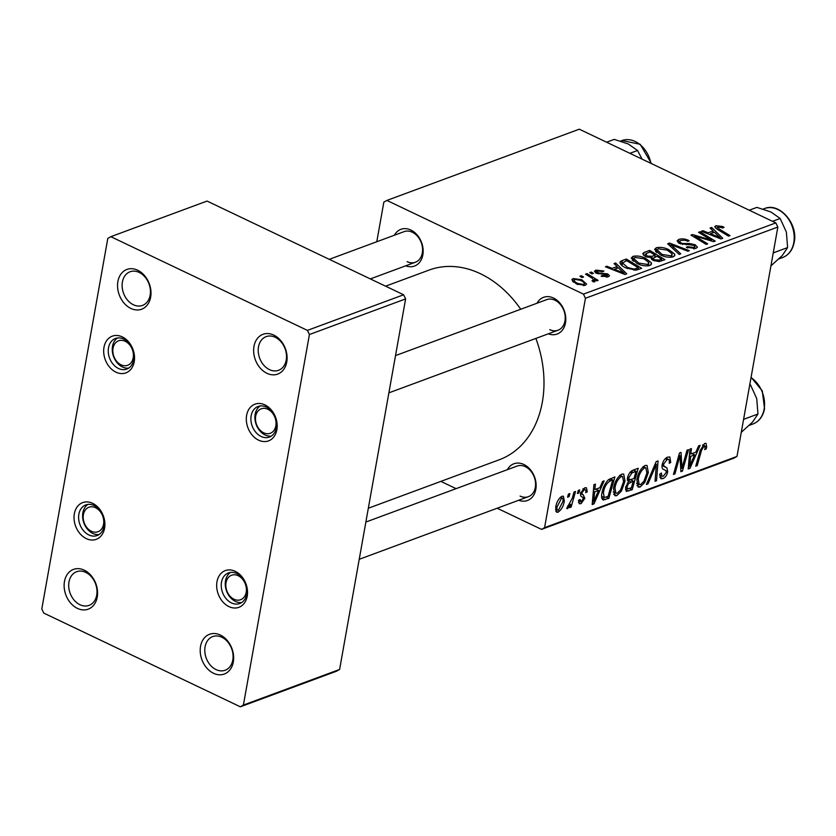<?xml version="1.0" encoding="UTF-8"?>
<svg xmlns="http://www.w3.org/2000/svg" width="836" height="836" viewBox="0 0 836 836"><rect width="100%" height="100%" fill="white"/><g stroke="black" fill="none" stroke-linecap="round" stroke-linejoin="round"><path stroke-width="1.25" d="M84.248 570.173A21.203 16.02 69.7 0 1 97.227 597.092A21.203 16.02 69.7 0 1 77.445 608.399A21.203 16.02 69.7 0 1 64.466 581.48A21.203 16.02 69.7 0 1 84.248 570.173M79.974 604.721A17.943 13.554 -110.3 0 0 89.076 605.368A17.943 13.554 -110.3 0 0 96.892 589.547A17.943 13.554 -110.3 0 0 85.732 572.367A17.943 13.554 -110.3 0 0 76.619 571.72A17.943 13.554 -110.3 0 0 68.803 587.541A17.943 13.554 -110.3 0 0 79.974 604.721M220.338 635.047A21.203 16.02 69.7 0 1 233.307 661.966A21.203 16.02 69.7 0 1 213.525 673.273A21.203 16.02 69.7 0 1 200.546 646.353A21.203 16.02 69.7 0 1 220.338 635.047M216.054 669.594A17.943 13.554 -110.3 0 0 225.166 670.242A17.943 13.554 -110.3 0 0 232.983 654.421A17.943 13.554 -110.3 0 0 221.812 637.241A17.943 13.554 -110.3 0 0 212.71 636.593A17.943 13.554 -110.3 0 0 204.893 652.414A17.943 13.554 -110.3 0 0 216.054 669.594M273.769 335.09A21.203 16.02 69.7 0 1 286.748 362.009A21.203 16.02 69.7 0 1 266.956 373.316A21.203 16.02 69.7 0 1 253.977 346.386A21.203 16.02 69.7 0 1 273.769 335.09M269.485 369.637A17.943 13.554 -110.3 0 0 278.597 370.285A17.943 13.554 -110.3 0 0 286.414 354.464A17.943 13.554 -110.3 0 0 275.243 337.284A17.943 13.554 -110.3 0 0 266.141 336.636A17.943 13.554 -110.3 0 0 258.324 352.458A17.943 13.554 -110.3 0 0 269.485 369.637M137.679 270.216A21.203 16.02 69.7 0 1 150.658 297.135A21.203 16.02 69.7 0 1 130.876 308.442A21.203 16.02 69.7 0 1 117.897 281.513A21.203 16.02 69.7 0 1 137.679 270.216M133.405 304.764A17.943 13.554 -110.3 0 0 142.507 305.412A17.943 13.554 -110.3 0 0 150.323 289.59A17.943 13.554 -110.3 0 0 139.163 272.411A17.943 13.554 -110.3 0 0 130.05 271.763A17.943 13.554 -110.3 0 0 122.234 287.584A17.943 13.554 -110.3 0 0 133.405 304.764M507.379 469.665A19.573 14.787 69.7 0 1 523.848 464.482A19.573 14.787 69.7 0 1 535.928 488.673A19.573 14.787 69.7 0 1 518.707 500.262M520.086 496.093A16.312 12.321 -110.3 0 0 528.373 496.678A16.312 12.321 -110.3 0 0 535.479 482.299A16.312 12.321 -110.3 0 0 525.332 466.676A16.312 12.321 -110.3 0 0 517.045 466.091L365.865 522.051M394.393 235.219A19.573 14.787 69.7 0 1 410.863 230.036A19.573 14.787 69.7 0 1 422.943 254.228A19.573 14.787 69.7 0 1 405.711 265.817M407.101 261.647A16.312 12.321 -110.3 0 0 415.387 262.232A16.312 12.321 -110.3 0 0 422.493 247.853A16.312 12.321 -110.3 0 0 412.347 232.23A16.312 12.321 -110.3 0 0 404.06 231.645L329.269 259.327M537.025 303.217A19.573 14.787 69.7 0 1 553.495 298.034A19.573 14.787 69.7 0 1 565.585 322.215A19.573 14.787 69.7 0 1 548.353 333.815M549.743 329.635A16.312 12.321 -110.3 0 0 558.02 330.23A16.312 12.321 -110.3 0 0 565.126 315.851A16.312 12.321 -110.3 0 0 554.979 300.228A16.312 12.321 -110.3 0 0 546.692 299.643L395.512 355.603M385.584 286.173L429.108 270.07A101.125 76.41 69.7 0 1 480.449 273.738A101.125 76.41 69.7 0 1 520.744 309.247M122.255 336.877A19.573 14.787 69.7 0 1 134.23 361.727A19.573 14.787 69.7 0 1 115.964 372.166A19.573 14.787 69.7 0 1 103.988 347.316A19.573 14.787 69.7 0 1 122.255 336.877M118.493 368.488A16.312 12.321 -110.3 0 0 126.779 369.073A16.312 12.321 -110.3 0 0 133.885 354.694A16.312 12.321 -110.3 0 0 123.738 339.071A16.312 12.321 -110.3 0 0 115.452 338.486A16.312 12.321 -110.3 0 0 108.346 352.865A16.312 12.321 -110.3 0 0 118.493 368.488M92.608 503.324A19.573 14.787 69.7 0 1 104.584 528.174A19.573 14.787 69.7 0 1 86.317 538.614A19.573 14.787 69.7 0 1 74.341 513.764A19.573 14.787 69.7 0 1 92.608 503.324M88.846 534.935A16.312 12.321 -110.3 0 0 97.133 535.521A16.312 12.321 -110.3 0 0 104.239 521.141A16.312 12.321 -110.3 0 0 94.081 505.529A16.312 12.321 -110.3 0 0 85.805 504.934A16.312 12.321 -110.3 0 0 78.699 519.313A16.312 12.321 -110.3 0 0 88.846 534.935M235.24 571.322A19.573 14.787 69.7 0 1 247.216 596.173A19.573 14.787 69.7 0 1 228.959 606.612A19.573 14.787 69.7 0 1 216.973 581.762A19.573 14.787 69.7 0 1 235.24 571.322M231.488 602.934A16.312 12.321 -110.3 0 0 239.765 603.519A16.312 12.321 -110.3 0 0 246.871 589.14A16.312 12.321 -110.3 0 0 236.724 573.517A16.312 12.321 -110.3 0 0 228.437 572.932A16.312 12.321 -110.3 0 0 221.331 587.311A16.312 12.321 -110.3 0 0 231.488 602.934M264.887 404.875A19.573 14.787 69.7 0 1 276.873 429.725A19.573 14.787 69.7 0 1 258.606 440.164A19.573 14.787 69.7 0 1 246.63 415.314A19.573 14.787 69.7 0 1 264.887 404.875M261.135 436.476A16.312 12.321 -110.3 0 0 269.411 437.071A16.312 12.321 -110.3 0 0 276.517 422.692A16.312 12.321 -110.3 0 0 266.37 407.069A16.312 12.321 -110.3 0 0 258.084 406.484A16.312 12.321 -110.3 0 0 250.978 420.863A16.312 12.321 -110.3 0 0 261.135 436.476M574.05 492.017L575.523 491.474L571.134 507.086L569.661 507.63L570.58 504.401L567.623 508.633L566.724 508.455L572.242 498.277L574.05 492.017M566.808 508.246L567.623 508.633L566.724 508.455M567.717 505.905L568.375 506.104M578.272 490.46L579.724 489.917L578.899 492.968L577.404 493.522L578.272 490.46M602.474 499.51L603.613 500.053C601.669 499.28 601.115 496.939 601.972 493.041C602.829 487.816 604.971 483.396 608.399 479.76L614.888 476.896L608.859 498.36L602.996 499.907M621.785 474.096L623.708 474.075L625.014 481.222L621.472 491.035L616.749 495.685L614.836 495.727L613.54 488.318C614.679 481.787 617.428 477.053 621.785 474.096M645.11 465.464L647.033 465.443L648.339 472.58L644.796 482.403L640.073 487.054L638.161 487.095L636.865 479.686C638.004 473.155 640.752 468.411 645.11 465.464M665.059 466.833L662.049 465.401L666.877 467.826L667.724 471.713C666.909 475.308 665.278 477.617 662.823 478.631L660.858 478.714L659.782 474.19L661.37 472.977L661.966 476.248L663.303 476.206L666.24 472.382L666.02 470.752L663.888 469.539C662.279 469.163 661.694 467.585 662.143 464.806C663.094 460.855 664.923 458.295 667.63 457.125L669.866 456.989L670.723 462.486L669.228 463.28L669.396 460.385L668.727 459.497L667.097 459.57L663.638 464.074L663.7 465.736L665.623 467.094M706.692 446.905L706.232 448.827L704.717 449.643L705.166 447.803L704.111 445.87L701.498 450.458L697.224 465.652L695.74 466.195L700.171 450.468L704.633 443.435L706.054 443.362L706.692 446.905L705.093 446.142M702.721 444.867L704.79 445.849L702.522 445.118M775.85 222.898L579.285 129.193L386.88 200.421L583.444 294.126L775.85 222.898L777.846 227.037L585.44 298.264L544.581 527.652L736.986 456.425L733.945 458.159L541.54 529.387L544.581 527.652M777.846 227.037L736.986 456.425M698.593 445.912L700.171 445.327L689.993 468.327L688.206 468.986L689.951 449.11L691.414 448.566L690.891 454.011L695.865 452.171L698.593 445.912M687.025 450.196L688.498 449.653L682.437 471.128L680.901 471.692L680.002 455.714L674.934 473.897L673.45 474.451L679.49 452.987L681.027 452.412L681.967 468.359L687.025 450.196M656.197 461.608L658.057 460.918L656.532 480.71L655.058 481.254L656.365 464.293L647.963 483.887L646.395 484.462L656.197 461.608M626.059 491.129L626.707 491.432L625.6 487.492L628.432 481.755L627.418 478.244C628.264 474.388 629.989 471.755 632.591 470.344L638.213 468.264L632.173 489.729L626.331 491.317M602.568 481.463L604.146 480.878L593.968 503.878L592.181 504.536L593.926 484.661L595.399 484.117L594.866 489.562L599.851 487.712L602.568 481.463M580.445 493.533L583.162 494.828L584.876 498.266L581.062 503.659L579.348 503.742L578.554 500.346L580.059 499.531L581.459 501.757L583.434 497.974L580.707 495.894L580.456 493.449L584.678 487.837L586.433 487.743L587.248 491.62L585.702 492.707C586.161 490.439 585.681 489.447 584.27 489.729L581.95 492.738L582.023 493.93L583.288 494.891M583.162 488.705L585.252 489.697L582.797 489.029M578.481 500.827L581.459 501.757M568.428 494.097L569.891 493.564L569.065 496.615L567.571 497.169L568.428 494.097M561.907 496.26L563.391 496.218L564.321 500.942C563.527 506.114 561.426 509.866 558.009 512.196L556.598 512.238L555.721 507.191C556.525 502.206 558.584 498.57 561.907 496.26M440.854 481.39L456.09 488.652M497.169 508.236L541.54 529.387M386.88 200.421L383.839 202.155L376.785 241.74M592.964 281.533L593.121 280.645C593.612 279.454 592.546 278.189 589.913 276.873L585.513 274.145L586.997 273.602L598.106 280.353L596.622 280.906L594.344 279.506L594.856 281.753L593.403 281.899L591.982 280.729L593.529 280.227L593.257 281.774M589.735 272.588L591.198 272.045L593.414 273.362L591.919 273.915L589.735 272.588M622.203 260.571L626.363 259.035L641.63 268.314L636.112 270.164L626.028 267.98C621.441 265.869 619.56 263.737 620.375 261.605L622.203 260.571L621.42 265.002M619.967 262.337L620.082 263.236M632.977 256.391C636.948 255.544 641.097 256.161 645.423 258.24L651.307 262.671L651.547 263.925L649.802 265.482C645.705 266.35 641.473 265.702 637.105 263.539L631.284 258.01L632.977 256.391L632.277 260.278M656.302 247.759C660.273 246.913 664.421 247.529 668.737 249.609L674.631 254.039L674.871 255.293L673.126 256.851C669.03 257.718 664.798 257.07 660.43 254.907L654.609 249.368L656.302 247.759L655.602 251.646M678.811 239.42C681.957 238.427 685.395 238.835 689.136 240.653L687.892 241.301L684.914 240.193L680.786 240.434L679.553 241.416L680.891 242.9L682.813 243.495L689.616 243.516L695.124 244.749L697.475 247.132L695.876 248.428L686.283 247.32L687.558 246.693L693.859 247.425L694.946 246.578L693.775 245.335L679.595 243.516L677.097 240.852L678.811 239.42L678.226 242.722M717.79 226.734L719.19 229.033L729.995 235.606L728.522 236.149L717.33 229.346L714.717 226.671L715.825 225.72L722.576 226.514L724.06 227.329L722.827 227.977L717.79 226.734L716.891 229.074M710.057 228.05L711.635 227.465L722.764 238.281L720.977 238.939L701.414 231.248L702.888 230.705L708.165 232.826L713.15 230.976L710.057 228.05M698.499 232.324L699.972 231.781L715.208 241.081L713.672 241.646L694.695 235.992L707.705 243.851L706.232 244.405L690.964 235.115L692.501 234.55L711.488 240.172L698.499 232.324M667.661 243.746L669.521 243.057L689.313 250.664L687.84 251.208L670.88 244.687L680.744 253.841L679.166 254.416L667.661 243.746M644.065 252.482L649.687 250.392L664.954 259.683L659.123 261.595L653.198 260.404L650.826 257.634L645.517 256.589L642.727 253.684L644.065 252.482L643.553 255.314M614.042 263.591L615.62 263.006L626.739 273.832L624.962 274.49L605.4 266.788L606.863 266.245L612.151 268.366L617.125 266.527L614.042 263.591M606.56 277.165L606.528 274.574L596.141 273.173L594.417 271.282L595.869 270.122L603.926 271.021L602.704 271.669L597.406 270.916L596.559 271.585L598.879 272.985L607.709 273.905L609.496 275.786L608.305 276.779L601.084 276.152L602.317 275.493L607.344 275.504L607.061 277.103M579.902 276.235L581.354 275.692L583.57 277.009L582.075 277.552L579.902 276.235M573.099 278.555L581.689 279.705L586.611 284.115L585.242 285.306L576.485 284.01L571.845 279.736L573.099 278.555L572.587 281.429M403.61 294.774L207.046 201.068L110.843 236.682L307.418 330.387L403.61 294.774L405.617 298.912L309.414 334.525L243.401 705.072L339.604 669.458L336.563 671.193L240.36 706.807L243.401 705.072M405.617 298.912L339.604 669.458M110.843 236.682L107.802 238.417L41.8 608.963L43.796 613.101L240.36 706.807M309.414 334.525L307.418 330.387M535.886 338.423A101.125 76.41 69.7 0 1 499.322 459.737L368.331 508.236M585.44 298.264L583.444 294.126M711.321 229.242L711.635 227.465M702.7 231.75L702.888 230.705M707.987 233.829L708.165 232.826M712.815 232.847L713.15 230.976M717.706 235.47L714.414 232.251L710.433 233.725L720.141 237.623L717.706 235.47M719.984 238.553L720.141 237.623M710.255 234.717L710.433 233.725M722.367 227.706L722.576 226.514M715.417 227.977L715.825 225.72M699.732 233.087L699.972 231.781M694.465 237.246L694.695 235.992M698.562 239.733L698.802 238.396M692.26 235.909L692.501 234.55M705.385 239.263L705.563 238.302M711.342 240.977L711.488 240.172M680.692 243.987L680.891 242.9M682.615 244.572L682.813 243.495M689.386 244.781L689.616 243.516M694.862 246.171L695.124 244.749M687.359 247.811L687.558 246.693M687.767 247.968L687.955 246.892M693.598 248.898L693.859 247.425M669.155 245.126L669.521 243.057M670.566 246.432L670.88 244.687M668.528 250.779L668.737 249.609M674.234 256.265L674.631 254.039M672.123 253.82L667.201 250.11L658.256 248.773L657.117 249.912L662.081 254.457L671.109 255.847L672.123 253.82L671.851 257.185M670.859 257.3L671.109 255.847M661.882 255.544L662.081 254.457M649.353 252.263L649.687 250.392M661.694 259.15L656.929 256.255L652.916 258.355L654.578 259.829L659.186 260.069L661.694 259.15L661.36 261.01M658.914 261.605L659.186 260.069M654.389 260.905L654.578 259.829M652.602 260.101L652.926 258.219L652.592 260.101M654.818 257.039L655.142 255.168L649.99 252.033L645.914 253.621L644.964 256.307M651.505 259.39L652.059 256.307L655.142 255.168M646.834 257.122L647.022 256.077L652.059 256.307M645.914 253.621L647.022 256.077M645.214 259.421L645.423 258.24M650.91 264.897L651.307 262.671M648.799 262.452L643.877 258.742L634.932 257.415L633.792 258.554L638.756 263.089L647.795 264.489L648.799 262.452L648.527 265.817M647.534 265.932L647.795 264.489M638.558 264.186L638.756 263.089M615.306 264.793L615.62 263.006M606.675 267.29L606.863 266.245M611.962 269.38L612.151 268.366M616.79 268.387L617.125 266.527M621.681 271.01L618.389 267.802L614.408 269.276L624.126 273.163L621.681 271.01M623.959 274.093L624.126 273.163M614.23 270.268L614.408 269.276M626.028 260.905L626.363 259.035M638.37 267.781L626.666 260.665L622.527 262.964L627.596 267.489L634.116 269.098L638.37 267.781L638.035 269.652M633.907 270.237L634.116 269.098M627.408 268.586L627.596 267.489M597.27 273.612L597.458 272.567M598.701 273.947L598.879 272.985M607.145 277.092L607.709 273.905M602.129 276.57L602.317 275.493M595.399 272.755L595.869 270.122M590.968 273.33L591.198 272.045M581.125 276.977L581.354 275.692M586.757 274.919L586.997 273.602M593.915 281.889L594.344 279.506M581.48 280.875L581.689 279.705M583.507 285.651L584.437 283.791L584.124 285.588M577.749 284.564L577.948 283.477L583.706 284.522C584.897 283.226 583.8 281.826 580.424 280.342L574.698 279.318L573.611 282.338M574.698 279.318C573.621 280.624 574.708 282.004 577.948 283.477M688.331 467.543L689.993 468.327M689.575 453.384L690.891 454.011M691.612 461.691L694.643 454.868L690.661 456.341L689.7 466.331L691.612 461.691M691.989 453.603L694.643 454.868M688.488 465.756L689.7 466.331M689.366 455.724L690.661 456.341M705.072 448.284L706.232 448.827M696.054 465.098L697.224 465.652M680.797 470.344L682.437 471.128M678.874 455.171L680.002 455.714M677.317 460.74L678.508 461.305M673.764 473.343L674.934 473.897M680.201 462.381L681.842 463.165M680.598 467.711L681.967 468.359M669.458 461.88L670.723 462.486M665.257 458.692L667.097 459.57M662.457 463.51L663.638 464.074M662.122 464.983L663.7 465.736M662.039 465.527L666.877 467.826M666.188 470.981L667.724 471.713M659.803 477.199L662.823 478.631M655.152 480.052L656.532 480.71M655.267 463.771L656.365 464.293M646.865 483.365L647.963 483.887M647.054 471.974L648.339 472.58M643.553 481.818L644.796 482.403M636.886 485.538L640.073 487.054M643.929 481.243L646.897 473.019L645.894 467.899L644.577 467.909C641.202 470.449 639.101 474.273 638.276 479.373L639.226 484.65L640.554 484.629L643.929 481.243M637.032 478.777L638.276 479.373M642.779 467.052L644.577 467.909M629.518 488.464L632.173 489.729M631.41 487.764L633.291 481.076L628.39 483.689L627.073 486.865L627.47 488.945L631.41 487.764M630.626 479.812L633.291 481.076M625.871 486.291L627.073 486.865M627.261 483.145L628.39 483.689M633.991 478.568L636.029 471.326L631.838 472.977L628.86 477.764L629.215 479.895L633.991 478.568M633.375 470.062L636.029 471.326M627.658 477.189L628.86 477.764M630.198 472.194L631.838 472.977M623.729 480.606L625.014 481.222M620.239 490.45L621.472 491.035M613.561 494.17L616.749 495.685M620.605 489.886L623.572 481.661L622.569 476.53L621.252 476.541C617.877 479.08 615.787 482.905 614.962 488.005L615.902 493.282L617.229 493.261L620.605 489.886M613.718 487.409L614.962 488.005M619.455 475.694L621.252 476.541M592.316 503.084L593.968 503.878M593.56 488.935L594.866 489.562M595.598 497.242L598.618 490.418L594.647 491.892L593.675 501.882L595.598 497.242M595.963 489.154L598.618 490.418M592.473 501.297L593.675 501.882M593.351 491.275L594.647 491.892M606.204 497.096L608.859 498.36M608.085 496.406L612.715 479.958L610.834 480.648C606.873 482.612 604.407 486.604 603.414 492.634L604.188 497.524L608.085 496.406M610.092 478.704L612.715 479.958M601.638 496.333L604.188 497.524M602.171 492.038L603.414 492.634M608.618 479.592L610.834 480.648M585.848 490.951L587.248 491.62M585.858 491.255L587.206 491.892M580.79 492.195L581.95 492.738M580.508 493.209L582.023 493.93M582.901 497.326L584.876 498.266M578.502 502.436L581.062 503.659M577.718 492.414L578.899 492.968M567.884 496.051L569.065 496.615M569.974 506.522L571.134 507.086M570.058 504.139L570.58 504.401M562.994 500.315L564.321 500.942M555.7 511.089L558.009 512.196M558.396 510.294L562.816 501.715C563.349 499.301 562.931 498.11 561.562 498.141L557.173 506.668C556.64 509.082 557.048 510.294 558.396 510.294L555.48 509.27M555.94 506.073L557.173 506.668M560.162 497.472L562.335 498.131L560.423 497.221M91.375 531.247A13.052 9.854 -110.3 0 0 103.549 524.287A13.052 9.854 -110.3 0 0 95.565 507.724A13.052 9.854 -110.3 0 0 83.391 514.683A13.052 9.854 -110.3 0 0 91.375 531.247M99.045 534.549A16.312 12.321 69.7 0 1 92.859 533.452A16.312 12.321 69.7 0 1 82.889 519.219A16.312 12.321 69.7 0 1 87.895 504.421M606.602 142.214L614.241 139.382L628.369 144.022L637.523 150.49L642.1 159.133M629.884 153.312L637.523 150.49M121.021 364.799A13.052 9.854 -110.3 0 0 133.196 357.839A13.052 9.854 -110.3 0 0 125.212 341.276A13.052 9.854 -110.3 0 0 113.038 348.236A13.052 9.854 -110.3 0 0 121.021 364.799M128.692 368.101A16.312 12.321 69.7 0 1 122.505 367.004A16.312 12.321 69.7 0 1 112.546 352.761A16.312 12.321 69.7 0 1 117.542 337.974M238.197 575.722A13.052 9.854 -110.3 0 0 226.023 582.682A13.052 9.854 -110.3 0 0 234.007 599.245A13.052 9.854 -110.3 0 0 246.192 592.285A13.052 9.854 -110.3 0 0 238.197 575.722M241.688 602.547A16.312 12.321 69.7 0 1 235.491 601.45A16.312 12.321 69.7 0 1 225.532 587.206A16.312 12.321 69.7 0 1 230.527 572.42M267.854 409.274A13.052 9.854 -110.3 0 0 255.68 416.224A13.052 9.854 -110.3 0 0 263.664 432.797A13.052 9.854 -110.3 0 0 275.838 425.837A13.052 9.854 -110.3 0 0 267.854 409.274M271.334 436.099A16.312 12.321 69.7 0 1 265.137 434.992A16.312 12.321 69.7 0 1 255.179 420.759A16.312 12.321 69.7 0 1 260.174 405.972M749.244 210.212L756.883 207.38L771.001 212.01L780.166 218.489L786.373 232.105L787.616 247.571L782.182 255.638L770.938 265.858M773.248 252.89L787.616 247.571M772.527 221.31L780.166 218.489M743.601 419.338L757.97 414.019L752.525 422.086L741.281 432.306M749.673 385.25L750.519 384.936L756.716 398.553L757.97 414.019M749.84 384.257L750.519 384.936M715.198 236.661L715.376 235.658M718.96 230.339L719.19 229.033M686.346 244.864L686.586 243.558M672.949 248.647L673.273 246.829M619.173 272.212L619.351 271.209M635.956 270.185L636.248 268.565M601.303 274.072L601.492 273.048M688.937 460.709L690.243 461.336M700.338 449.893L701.498 450.458M653.292 468.369L654.431 468.912M625.453 489.562L628.588 491.056M627.324 480.24L630.919 481.954M631.086 471.274L633.301 472.33M592.912 496.26L594.229 496.877M601.774 497.953L605.358 499.656M650.941 163.354A26.094 19.719 -110.3 0 0 621.932 140.552L640.177 144.283L651.463 163.595M793.782 242.639A26.094 19.719 -110.3 0 0 786.248 216.116A26.094 19.719 -110.3 0 0 764.564 208.551C779.392 201.999 798.338 223.829 794.2 242.262C792.674 249.922 788.839 255.001 782.684 257.498A26.094 19.719 -110.3 0 0 793.782 242.639M751.094 377.266L762.286 390.893L764.553 408.71C763.028 416.37 759.192 421.448 753.037 423.946A26.094 19.719 -110.3 0 0 764.135 409.086A26.094 19.719 -110.3 0 0 751.031 377.579M679.553 241.416L679.208 243.328M694.946 246.578L694.549 248.783M657.117 249.912L656.636 252.618M633.792 258.554L633.312 261.25M622.527 262.964L622.057 265.576M596.559 271.585L596.267 273.226M668.727 459.497L665.874 458.138M661.966 476.248L659.656 475.151M639.226 484.65L636.52 483.354M645.894 467.899L643.239 466.634M627.47 488.945L625.516 488.015M629.215 479.895L627.313 478.986M615.902 493.282L613.206 491.996M622.569 476.53L619.915 475.266M621.932 140.552L620.542 141.065M370.338 278.91L415.387 262.232M359.229 559.294L528.373 496.678M558.02 330.23L388.876 392.847M764.564 208.551L763.184 209.063M782.684 257.498L779.204 258.794M753.037 423.946L749.547 425.242"/></g></svg>
